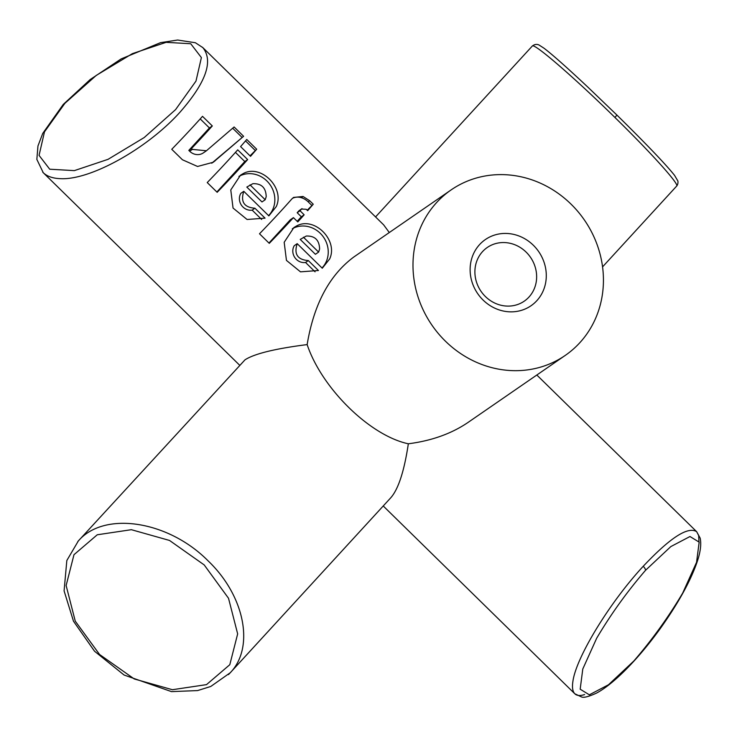 <?xml version="1.0" encoding="UTF-8"?>
<svg xmlns="http://www.w3.org/2000/svg" width="737" height="737" viewBox="0 0 737 737"><rect width="100%" height="100%" fill="white"/><g stroke="black" fill="none" stroke-linecap="round" stroke-linejoin="round"><path stroke-width="1.11" d="M256.688 149.215A100.518 8.07 134.4 0 1 250.516 156.336L240.584 146.599A100.518 8.07 -45.6 0 0 246.757 139.477L256.688 149.215L250.018 155.848M245.522 140.914L255.103 150.311M297.204 243.661C293.805 254.118 297.508 259.756 308.315 260.566L318.448 270.497L300.484 271.842L286.453 260.401L284.178 242.289L293.879 227.567L296.228 226.158C313.87 215.794 338.55 239.986 329.669 258.936L322.272 268.231L297.204 243.661L294.229 245.716A11.018 10.152 55.4 0 0 294.809 257.508A11.018 10.152 55.4 0 0 305.551 262.473L315.067 271.806M318.605 252.091L319.6 249.06C319.37 240.115 314.929 235.776 306.297 236.024L300.217 239.414L315.399 254.302L318.605 252.091L303.423 237.203M308.315 260.566L305.551 262.473M292.331 228.737A24.8 22.847 -124.6 0 1 322.87 236.264A24.8 22.847 -124.6 0 1 321.977 267.955M247.65 159.579A100.518 8.07 134.4 0 1 217.166 192.302L207.235 182.564A100.518 8.07 -45.6 0 0 237.719 149.841L247.65 159.579L244.795 161.541L216.862 191.998M235.444 152.375L244.795 161.541M243.8 191.316C240.4 201.772 244.113 207.41 254.91 208.221L265.044 218.152L247.079 219.488L233.049 208.055L230.773 189.943L240.483 175.213L242.823 173.803C260.465 163.439 285.145 187.64 276.264 206.59L268.867 215.886L243.8 191.316L240.824 193.361A11.018 10.152 55.4 0 0 241.414 205.162A11.018 10.152 55.4 0 0 252.146 210.128L261.663 219.451M265.2 199.736L266.195 196.715C265.965 187.769 261.534 183.421 252.892 183.679L246.812 187.069L261.994 201.947L265.2 199.736L250.018 184.858M254.91 208.221L252.146 210.128M238.926 176.392A24.8 22.847 -124.6 0 1 269.475 183.918A24.8 22.847 -124.6 0 1 268.581 215.609M300.023 210.754L304.16 214.817A100.518 8.07 134.4 0 1 297.785 221.901L293.437 217.636A100.518 8.07 134.4 0 1 269.272 243.348L259.507 233.776A100.518 8.07 -45.6 0 0 291.852 198.944L293.566 197.424L303.073 196.484L309.697 200.74L313.243 204.223A100.518 8.07 134.4 0 1 307.661 210.681L306.233 209.28L301.525 209.059A100.518 8.07 134.4 0 1 300.023 210.754L297.177 212.717L301.313 216.779L297.177 221.293M302.023 208.617L299.351 210.46A3.703 3.409 55.4 0 0 298.817 210.929L297.177 212.717M304.16 214.817L301.313 216.779M293.437 217.636L290.249 219.838L268.959 243.044M313.243 204.223L307.182 210.22M292.46 198.317A13.192 12.151 -124.6 0 1 301.322 197.7A16.407 15.118 -124.6 0 1 308.149 201.809L311.705 205.291M243.597 136.29L213.269 162.251L197.553 166.47L182.444 159.772L171.749 149.298A100.518 8.07 -45.6 0 0 202.509 116.335L212.311 125.944A100.518 8.07 134.4 0 1 191.473 148.57L192.339 149.408L206.452 150.753L234.099 126.976L243.597 136.29L212.035 162.969A24.616 22.672 -124.6 0 1 211.722 163.227M232.68 128.22L242.022 137.377M212.311 125.944L209.419 127.934L188.819 150.403L189.676 151.242A11.488 10.585 55.4 0 0 203.375 152.872L206.452 150.753M191.473 148.57L188.819 150.403M200.206 118.906L209.419 127.934M228.461 674.613L230.276 672.734C254.836 647.27 244.684 595.828 208.221 560.977C168.405 520.617 104.221 510.723 78.325 540.967L77.855 541.492M390.886 497.641C398.422 488.99 404.245 471.044 408.335 443.785C370.038 435.696 321.802 388.408 307.145 344.594C275.159 348.656 254.449 353.723 245.016 359.813L78.325 540.967L66.827 560.516L64.091 590.871L73.479 621.199L94.539 651.232L124.102 675.037L171.5 691.619L197.599 690.578L210.754 686.469L230.266 672.734L390.886 497.641M42.755 172.2L43.243 172.688C47.057 176.373 52.714 178.354 60.213 178.649C89.942 180.519 147.041 148.837 179.985 112.208C205.955 82.572 213.583 61.042 202.859 47.638L202.389 47.196M451.155 189.888A100.518 92.595 55.4 0 0 431.974 325.201A100.518 92.595 55.4 0 0 565.27 355.4A100.518 92.595 55.4 0 0 603.234 273.805A100.518 92.595 55.4 0 0 548.052 187.005A100.518 92.595 55.4 0 0 451.155 189.888L353.852 256.973C329.393 275.15 313.824 304.353 307.145 344.594M389.302 232.524L383.636 224.849L202.859 47.638L195.397 42.746L177.608 40.028L160.565 42.645L121.19 58.896L90.246 79.495L63.271 104.414L42.764 133.369L37.956 145.981L36.85 159.404L43.243 172.688M375.566 216.927L532.317 46.035C533.735 42.479 574.584 77.8 614.98 117.524C651.057 152.808 679.468 184.342 676.704 186.046C677.745 184.711 678.151 183.052 677.911 181.053L674.521 175.314C665.677 164.268 646.469 144.176 616.897 115.046L616.878 115.036M698.943 541.363L698.648 535.513L696.677 531.709C688.026 526.126 670.209 537.66 643.217 566.292C609.72 602.387 576.214 657.183 572.925 681.246C571.967 687.354 572.603 691.536 574.832 693.784L574.842 693.793C576.905 695.783 580.166 696.041 584.625 694.558M408.335 443.785C431.578 440.79 451.459 433.688 467.967 422.485L565.27 355.4M474.96 273.952A32.585 30.024 55.4 0 0 492.85 302.087A32.585 30.024 55.4 0 0 524.265 301.157A32.585 30.024 55.4 0 0 530.483 257.287A32.585 30.024 55.4 0 0 487.268 247.494A32.585 30.024 55.4 0 0 474.96 273.952M470.197 272.174A40.213 37.043 -124.6 0 1 525.076 238.917A40.213 37.043 -124.6 0 1 529.35 306.832A40.213 37.043 -124.6 0 1 470.197 272.174M301.525 209.059L298.817 210.929M309.697 200.74L308.149 201.809M303.073 196.484L301.322 197.7M215.066 160.878L212.035 162.969M192.339 149.408L189.676 151.242M204.204 564.929L228.516 598.269L237.655 633.884L229.806 664.7L206.517 684.627L172.412 689.712L134.245 678.952L99.569 654.484L75.257 621.134L66.127 585.528L73.976 554.703L97.256 534.776L131.361 529.691L169.528 540.451L204.204 564.929M175.563 109.638L144.185 137.561L108.063 159.33L74.354 170.625L49.729 169.215L39.061 155.387L44.478 131.868L64.893 103.318L96.271 75.404L132.393 53.635L166.111 42.341L190.736 43.741L201.394 57.578L195.978 81.098L175.563 109.638M614.98 117.524L616.897 115.046L587.84 87.113C566.974 67.518 552.354 54.538 543.961 48.181L538.996 44.985C536.729 43.962 534.5 44.312 532.317 46.044M643.217 566.292A5.03 1.916 42.5 0 1 645.52 570.318L670.836 546.578L689.989 536.518L699.164 542.137L696.557 562.313L682.692 593.064C668.523 617.016 652.236 639.661 633.82 661.015L608.504 684.756L589.351 694.816L580.176 689.196L582.783 669.012L596.657 638.27C610.816 614.317 627.104 591.673 645.52 570.318M43.225 172.679L239.589 365.165M602.562 266.877L676.695 186.046M574.832 693.784L581.594 696.972C583.796 697.93 588.771 696.64 596.528 693.093C604.662 688.726 614.013 681.32 624.58 670.873C636.602 658.915 648.367 644.986 659.891 629.094C677.266 604.745 689.39 583.17 696.262 564.358C700.288 553.413 701.587 544.652 700.15 538.093L696.677 531.709L536.822 375.013M383.24 505.978L574.842 693.793"/></g></svg>
